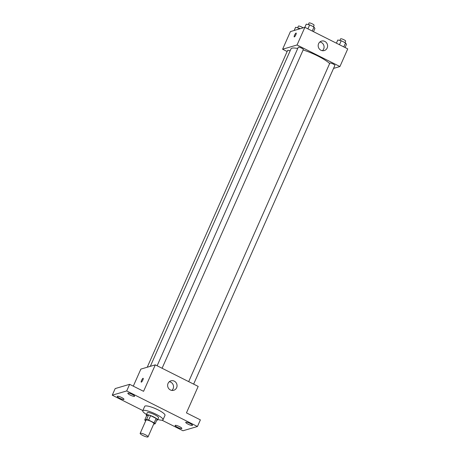 <?xml version="1.0" encoding="UTF-8"?>
<svg xmlns="http://www.w3.org/2000/svg" width="460" height="460" viewBox="0 0 460 460"><rect width="100%" height="100%" fill="white"/><g stroke="black" fill="none" stroke-linecap="round" stroke-linejoin="round"><path stroke-width="0.69" d="M147.85 437A4.312 0.88 23.9 0 1 143.284 435.706A4.312 0.88 23.9 0 1 140.156 433.366A4.312 0.88 23.9 0 1 144.451 434.315A4.312 0.88 23.9 0 1 148.039 436.862A4.312 0.88 23.9 0 1 147.85 437M140.156 433.366L146.021 420.129A4.312 0.88 23.9 0 1 150.316 421.078A4.312 0.88 23.9 0 1 153.905 423.625L148.039 436.862M144.75 419.997L146.705 415.581L148.557 415.035A5.853 1.19 23.9 0 1 150.615 415.656L156.112 418.422L154.157 422.832L148.661 420.072A5.853 1.19 23.9 0 0 146.602 419.451L144.75 419.997A5.853 1.19 23.9 0 0 145.694 420.865M153.646 424.212L155.175 423.758A5.853 1.19 23.9 0 0 154.157 422.832M156.112 418.422A5.853 1.19 23.9 0 1 157.13 419.347L155.175 423.758M156.751 420.21A6.158 1.254 -156.1 0 0 157.55 419.963A6.158 1.254 -156.1 0 0 152.427 416.323A6.158 1.254 -156.1 0 0 146.286 414.972A6.158 1.254 -156.1 0 0 146.636 415.731M146.286 414.972L147.263 412.764A6.158 1.254 23.9 0 1 153.404 414.115A6.158 1.254 23.9 0 1 158.527 417.755L157.55 419.963M150.615 415.656L148.661 420.072M148.557 415.035L146.602 419.451M146.504 414.477A11.092 2.254 23.9 0 1 142.755 410.768A11.092 2.254 23.9 0 1 153.812 413.201A11.092 2.254 23.9 0 1 163.036 419.75A11.092 2.254 23.9 0 1 162.541 420.112A11.092 2.254 23.9 0 1 157.768 419.468M142.755 410.768L144.71 406.353A11.092 2.254 23.9 0 1 155.767 408.785A11.092 2.254 23.9 0 1 164.99 415.34L163.036 419.75M132.313 394.416A3.697 0.753 23.9 0 1 134.607 396.232A3.697 0.753 23.9 0 1 130.927 395.422A3.697 0.753 23.9 0 1 127.851 393.237A3.697 0.753 23.9 0 1 132.313 394.416M190.193 423.51A3.697 0.753 23.9 0 1 192.487 425.327A3.697 0.753 23.9 0 1 188.807 424.517A3.697 0.753 23.9 0 1 185.731 422.332A3.697 0.753 23.9 0 1 190.193 423.51M179.555 426.644A3.697 0.753 23.9 0 1 181.849 428.461A3.697 0.753 23.9 0 1 178.169 427.65A3.697 0.753 23.9 0 1 175.093 425.466A3.697 0.753 23.9 0 1 179.555 426.644M121.676 397.543A3.697 0.753 23.9 0 1 123.97 399.36A3.697 0.753 23.9 0 1 120.29 398.55A3.697 0.753 23.9 0 1 117.214 396.365A3.697 0.753 23.9 0 1 121.676 397.543M161.989 420.198L182.994 430.761L197.449 426.5L126.707 390.937L112.251 395.192L142.841 410.573M197.449 426.5L200.382 419.882L186.449 412.879L198.179 386.406L155.308 364.855L143.572 391.322L129.639 384.318L115.184 388.573L112.251 395.192M155.308 364.855L140.852 369.11L133.296 386.159M129.639 384.318L126.707 390.937M176.629 387.711A4.928 4.692 -106.4 0 1 167.842 386.883A4.928 4.692 -106.4 0 1 175.881 382.415A4.928 4.692 -106.4 0 1 176.629 387.711M141.358 382.145A2.156 0.494 116.7 0 1 141.243 382.145A2.156 0.494 116.7 0 1 141.772 379.994A2.156 0.494 116.7 0 1 143.181 378.292A2.156 0.494 116.7 0 1 142.749 380.236A2.156 0.494 116.7 0 1 141.358 382.145M141.243 382.145A2.156 0.494 116.7 0 1 141.772 379.994A2.156 0.494 116.7 0 1 143.181 378.292M169.303 381.725A4.928 4.692 -106.4 0 1 171.862 390.425M150.322 366.321L290.984 48.898A22.178 4.508 23.9 0 1 297.718 48.513M303.14 49.956A22.178 4.508 23.9 0 1 329.653 63.526M193.643 384.123L334.891 65.377A2.772 0.564 -156.1 0 0 332.885 63.871A2.772 0.564 -156.1 0 0 329.947 63.043A2.772 0.564 -156.1 0 0 329.826 63.129L188.686 381.633M147.234 367.229L287.632 50.399A2.772 0.564 23.9 0 1 290.105 50.882M157.13 365.769L298.27 47.265A2.772 0.564 23.9 0 1 301.03 47.874A2.772 0.564 23.9 0 1 303.335 49.513L162.087 368.259M333.546 68.413L339.928 66.533L297.051 44.982L282.601 49.237L287.138 51.52M339.928 66.533L347.748 48.886L304.871 27.335L290.421 31.59L282.601 49.237M304.871 27.335L297.051 44.982M327.175 47.989A4.928 4.692 -106.4 0 1 318.389 47.156A4.928 4.692 -106.4 0 1 326.428 42.688A4.928 4.692 -106.4 0 1 327.175 47.989M294.348 36.909A2.156 0.494 116.7 0 1 294.233 36.904A2.156 0.494 116.7 0 1 294.762 34.753A2.156 0.494 116.7 0 1 296.171 33.051A2.156 0.494 116.7 0 1 295.74 34.994A2.156 0.494 116.7 0 1 294.348 36.909M294.233 36.904A2.156 0.494 116.7 0 1 294.762 34.759A2.156 0.494 116.7 0 1 296.171 33.051M319.844 41.998A4.928 4.692 -106.4 0 1 322.408 50.703M345.063 47.541L346.466 44.373L345.563 42.907L341.234 40.733L337.801 40.014L336.398 43.182M345.563 42.907L343.798 46.903M341.234 40.733L339.463 44.723M339.877 40.445L340.578 38.864A2.772 0.564 23.9 0 1 343.338 39.474A2.772 0.564 23.9 0 1 345.644 41.107L344.977 42.613M313.507 31.677L314.91 28.508L314.007 27.042L309.678 24.869L306.245 24.15L304.83 27.347M314.007 27.042L312.242 31.038M309.678 24.869L307.907 28.859M308.321 24.581L309.022 23A2.772 0.564 23.9 0 1 311.782 23.61A2.772 0.564 23.9 0 1 314.088 25.242L313.421 26.749M300.357 28.664L295.608 27.284L294.193 30.475M299.04 27.997L298.505 29.21M297.683 27.715L298.385 26.134A2.772 0.564 23.9 0 1 300.351 26.415A2.772 0.564 23.9 0 1 303.1 27.859"/></g></svg>
